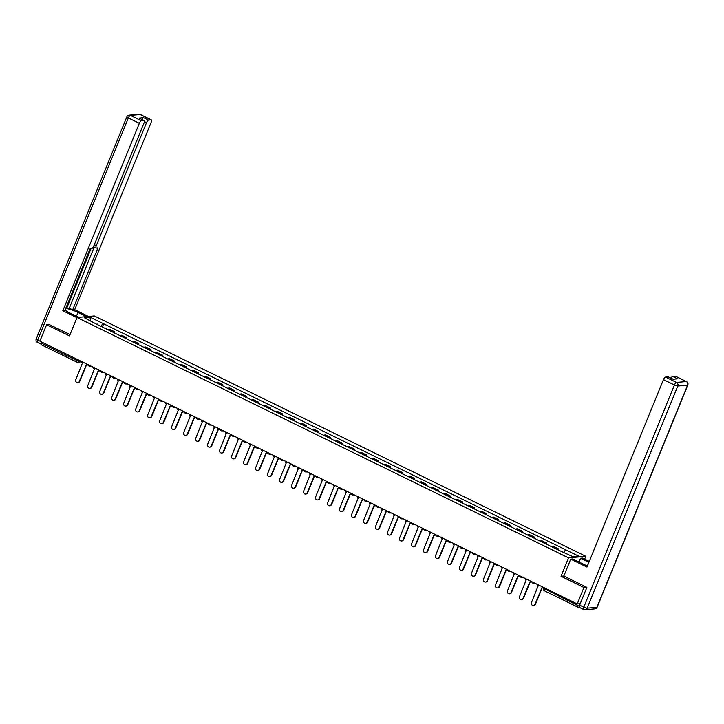 <?xml version="1.0" encoding="UTF-8"?>
<svg xmlns="http://www.w3.org/2000/svg" width="724" height="724" viewBox="0 0 724 724"><rect width="100%" height="100%" fill="white"/><g stroke="black" fill="none" stroke-linecap="round" stroke-linejoin="round"><path stroke-width="1.09" d="M584.711 559.118L585.852 556.322L94.319 315.936L77.016 317.483L568.548 557.869L561.028 576.286L583.942 587.49L577.236 603.925L39.892 341.122L46.598 324.696L69.504 335.891L77.016 317.483M41.92 345.004A1.819 0.606 -63.9 0 1 41.802 344.977A1.819 0.606 -63.9 0 1 41.901 343.411L76.726 360.443L80.509 360.995M42.345 342.325L41.901 343.411M49.313 324.452L46.598 324.696M579.363 605.934L579.245 606.214A1.819 0.606 116.1 0 0 579.146 607.78A1.819 0.606 116.1 0 0 579.263 607.798L580.024 607.735M583.942 587.49L586.657 587.245M580.232 603.653L577.236 603.925M556.783 549.263A4.172 1.394 -63.9 0 1 557.444 548.964L558.503 548.873L553.426 546.394L552.376 546.484A4.172 1.394 116.1 0 0 551.706 546.783M558.086 549.905L558.503 548.873M544.792 543.398A4.172 1.394 -63.9 0 1 545.453 543.1L546.511 543.009L541.434 540.529L540.385 540.62A4.172 1.394 116.1 0 0 539.715 540.919M546.086 544.032L546.511 543.009M532.801 537.534A4.172 1.394 -63.9 0 1 533.461 537.235L534.52 537.145L529.443 534.665L528.384 534.755A4.172 1.394 116.1 0 0 527.724 535.054M534.095 538.167L534.52 537.145M520.8 531.669A4.172 1.394 -63.9 0 1 521.47 531.371L522.529 531.28L517.452 528.801L516.393 528.891A4.172 1.394 116.1 0 0 515.732 529.19M522.104 532.303L522.529 531.28M508.809 525.805A4.172 1.394 -63.9 0 1 509.479 525.506L510.529 525.416L505.461 522.927L504.402 523.027A4.172 1.394 116.1 0 0 503.741 523.325M510.112 526.439L510.529 525.416M496.818 519.941A4.172 1.394 -63.9 0 1 497.488 519.642L498.537 519.551L493.469 517.063L492.411 517.162A4.172 1.394 116.1 0 0 491.75 517.461M498.121 520.574L498.537 519.551M484.827 514.076A4.172 1.394 -63.9 0 1 485.496 513.778L486.546 513.687L481.478 511.198L480.419 511.298A4.172 1.394 116.1 0 0 479.75 511.596M486.13 514.71L486.546 513.687M472.835 508.212A4.172 1.394 -63.9 0 1 473.496 507.913L474.555 507.814L469.487 505.334L468.428 505.433A4.172 1.394 116.1 0 0 467.758 505.732M474.139 508.845L474.555 507.814M460.844 502.347A4.172 1.394 -63.9 0 1 461.505 502.049L462.564 501.949L457.487 499.469L456.437 499.569A4.172 1.394 116.1 0 0 455.767 499.859M462.147 502.981L462.564 501.949M448.853 496.483A4.172 1.394 -63.9 0 1 449.514 496.184L450.572 496.085L445.495 493.605L444.446 493.705A4.172 1.394 116.1 0 0 443.776 493.994M450.156 497.116L450.572 496.085M436.862 490.619A4.172 1.394 -63.9 0 1 437.522 490.32L438.581 490.22L433.504 487.741L432.454 487.831A4.172 1.394 116.1 0 0 431.785 488.13M438.156 491.252L438.581 490.22M424.87 484.745A4.172 1.394 -63.9 0 1 425.531 484.456L426.59 484.356L421.513 481.876L420.454 481.967A4.172 1.394 116.1 0 0 419.793 482.265M426.164 485.388L426.59 484.356M412.87 478.881A4.172 1.394 -63.9 0 1 413.54 478.591L414.599 478.492L409.522 476.012L408.463 476.102A4.172 1.394 116.1 0 0 407.802 476.401M414.173 479.523L414.599 478.492M400.879 473.016A4.172 1.394 -63.9 0 1 401.548 472.718L402.598 472.627L397.53 470.148L396.471 470.238A4.172 1.394 116.1 0 0 395.811 470.537M402.182 473.659L402.598 472.627M388.888 467.152A4.172 1.394 -63.9 0 1 389.557 466.853L390.607 466.763L385.539 464.283L384.48 464.374A4.172 1.394 116.1 0 0 383.82 464.672M390.191 467.794L390.607 466.763M376.896 461.288A4.172 1.394 -63.9 0 1 377.566 460.989L378.616 460.898L373.548 458.419L372.489 458.509A4.172 1.394 116.1 0 0 371.828 458.808M378.2 461.921L378.616 460.898M364.905 455.423A4.172 1.394 -63.9 0 1 365.575 455.125L366.625 455.034L361.557 452.554L360.498 452.645A4.172 1.394 116.1 0 0 359.828 452.943M366.208 456.057L366.625 455.034M352.914 449.559A4.172 1.394 -63.9 0 1 353.574 449.26L354.633 449.17L349.556 446.69L348.506 446.78A4.172 1.394 116.1 0 0 347.837 447.079M354.217 450.192L354.633 449.17M340.923 443.694A4.172 1.394 -63.9 0 1 341.583 443.396L342.642 443.305L337.565 440.816L336.515 440.916A4.172 1.394 116.1 0 0 335.846 441.215M342.226 444.328L342.642 443.305M328.931 437.83A4.172 1.394 -63.9 0 1 329.592 437.531L330.651 437.441L325.574 434.952L324.524 435.052A4.172 1.394 116.1 0 0 323.854 435.35M330.225 438.463L330.651 437.441M316.94 431.966A4.172 1.394 -63.9 0 1 317.601 431.667L318.66 431.576L313.582 429.088L312.524 429.187A4.172 1.394 116.1 0 0 311.863 429.486M318.234 432.599L318.66 431.576M304.949 426.101A4.172 1.394 -63.9 0 1 305.609 425.803L306.668 425.703L301.591 423.223L300.532 423.323A4.172 1.394 116.1 0 0 299.872 423.621M306.243 426.735L306.668 425.703M292.949 420.237A4.172 1.394 -63.9 0 1 293.618 419.938L294.677 419.839L289.6 417.359L288.541 417.458A4.172 1.394 116.1 0 0 287.881 417.748M294.252 420.87L294.677 419.839M280.957 414.372A4.172 1.394 -63.9 0 1 281.627 414.074L282.677 413.974L277.609 411.494L276.55 411.594A4.172 1.394 116.1 0 0 275.889 411.884M282.26 415.006L282.677 413.974M268.966 408.508A4.172 1.394 -63.9 0 1 269.636 408.209L270.686 408.11L265.618 405.63L264.559 405.721A4.172 1.394 116.1 0 0 263.898 406.019M270.269 409.141L270.686 408.11M256.975 402.635A4.172 1.394 -63.9 0 1 257.644 402.345L258.694 402.245L253.626 399.766L252.567 399.856A4.172 1.394 116.1 0 0 251.898 400.155M258.278 403.277L258.694 402.245M244.983 396.77A4.172 1.394 -63.9 0 1 245.644 396.481L246.703 396.381L241.626 393.901L240.576 393.992A4.172 1.394 116.1 0 0 239.906 394.29M246.287 397.413L246.703 396.381M232.992 390.906A4.172 1.394 -63.9 0 1 233.653 390.607L234.712 390.517L229.635 388.037L228.585 388.127A4.172 1.394 116.1 0 0 227.915 388.426M234.295 391.548L234.712 390.517M221.001 385.041A4.172 1.394 -63.9 0 1 221.662 384.743L222.721 384.652L217.643 382.172L216.594 382.263A4.172 1.394 116.1 0 0 215.924 382.562M222.304 385.684L222.721 384.652M209.01 379.177A4.172 1.394 -63.9 0 1 209.67 378.878L210.729 378.788L205.652 376.308L204.602 376.399A4.172 1.394 116.1 0 0 203.933 376.697M210.304 379.81L210.729 378.788M197.018 373.312A4.172 1.394 -63.9 0 1 197.679 373.014L198.738 372.923L193.661 370.444L192.602 370.534A4.172 1.394 116.1 0 0 191.941 370.833M198.313 373.946L198.738 372.923M185.018 367.448A4.172 1.394 -63.9 0 1 185.688 367.149L186.747 367.059L181.67 364.579L180.611 364.67A4.172 1.394 116.1 0 0 179.95 364.968M186.321 368.082L186.747 367.059M173.027 361.584A4.172 1.394 -63.9 0 1 173.697 361.285L174.746 361.195L169.678 358.715L168.62 358.805A4.172 1.394 116.1 0 0 167.959 359.104M174.33 362.217L174.746 361.195M161.036 355.719A4.172 1.394 -63.9 0 1 161.705 355.421L162.755 355.33L157.687 352.841L156.628 352.941A4.172 1.394 116.1 0 0 155.968 353.24M162.339 356.353L162.755 355.33M149.044 349.855A4.172 1.394 -63.9 0 1 149.714 349.556L150.764 349.466L145.696 346.977L144.637 347.077A4.172 1.394 116.1 0 0 143.967 347.375M150.348 350.488L150.764 349.466M137.053 343.991A4.172 1.394 -63.9 0 1 137.714 343.692L138.773 343.592L133.696 341.113L132.646 341.212A4.172 1.394 116.1 0 0 131.976 341.511M138.356 344.624L138.773 343.592M125.062 338.126A4.172 1.394 -63.9 0 1 125.723 337.827L126.781 337.728L121.704 335.248L120.655 335.348A4.172 1.394 116.1 0 0 119.985 335.637M126.365 338.76L126.781 337.728M113.071 332.262A4.172 1.394 -63.9 0 1 113.731 331.963L114.79 331.863L109.713 329.384L108.663 329.483A4.172 1.394 116.1 0 0 107.994 329.773M114.374 332.895L114.79 331.863M563.725 552.186L565.652 549.769L578.567 556.086L572.756 556.602L559.028 550.358L96.401 324.108L84.301 317.718L90.111 317.202L103.025 323.51L100.826 326.271M565.652 549.769L103.025 323.51M585.852 556.322L568.548 557.869M563.842 576.033L561.028 576.286M102.374 327.031L103.84 323.438M97.224 324.506L97.215 324.035M90.355 320.678L90.111 317.202M537.108 584.304A1.819 1.674 -95.1 0 0 538.113 585.978L531.488 602.558A2.091 1.928 -95.1 0 0 533.443 605.499A2.091 1.928 -95.1 0 0 535.027 604.287L541.878 587.825A1.819 1.674 -95.1 0 0 543.697 587.517M543.697 587.798A1.819 1.674 84.9 0 1 542.937 587.942M542.131 587.924L535.47 604.241A2.091 1.928 84.9 0 1 533.669 605.463M525.117 578.44A1.819 1.674 -95.1 0 0 526.122 580.114L519.497 596.685A2.091 1.928 -95.1 0 0 521.452 599.635A2.091 1.928 -95.1 0 0 523.036 598.422L529.887 581.96A1.819 1.674 -95.1 0 0 531.706 581.653M531.959 581.779A1.819 1.674 84.9 0 1 530.945 582.078M530.14 582.06L523.479 598.377A2.091 1.928 84.9 0 1 521.669 599.599M513.126 572.566A1.819 1.674 -95.1 0 0 514.13 574.25L507.506 590.82A2.091 1.928 -95.1 0 0 509.461 593.771A2.091 1.928 -95.1 0 0 511.035 592.549L517.895 576.096A1.819 1.674 -95.1 0 0 519.705 575.788M519.968 575.915A1.819 1.674 84.9 0 1 518.954 576.214M518.149 576.195L511.488 592.513A2.091 1.928 84.9 0 1 509.678 593.734M579.028 562.032L580.558 558.276L582.603 558.086L589.291 561.362M580.558 558.276L588.884 562.349M579.671 607.499A2.724 0.914 -63.9 0 1 579.481 607.472A2.724 0.914 -63.9 0 1 579.643 605.119L586.883 587.363L563.824 576.078L570.729 559.154L572.774 558.973L583.689 564.304A10.217 1.91 22.2 0 0 587.417 565.951M570.729 559.154L586.956 567.082L663.456 379.62A2.724 0.914 -63.9 0 1 665.501 377.05L668.134 376.815A2.724 0.914 -63.9 0 1 668.315 376.851A2.724 0.914 -63.9 0 1 668.46 376.978M671.003 378.163A2.724 0.914 -63.9 0 1 672.668 376.417L675.293 376.181A2.724 0.914 -63.9 0 1 675.483 376.209A2.724 0.914 -63.9 0 1 675.619 376.335M668.134 376.815L673.049 379.222L677.583 378.824L672.668 376.417M78.69 317.329L70.174 313.166A10.217 1.91 22.2 0 1 65.115 309.981M76.427 316.225L77.966 312.469A10.217 1.91 22.2 0 0 65.685 308.569M77.966 312.469L86.482 316.632M88.518 316.451L74.699 309.691L72.662 309.872L97.939 247.934L96.31 248.079A2.724 0.914 116.1 0 1 96.12 248.051A2.724 0.914 116.1 0 1 96.283 245.698L146.492 122.655L144.411 121.632M65.884 308.098L69.278 308.216L72.662 309.872M141.379 120.718L144.013 120.483A2.724 0.914 116.1 0 1 144.194 120.519A2.724 0.914 116.1 0 1 144.04 122.872L93.821 245.916A2.724 0.914 116.1 0 1 91.776 248.486L90.147 248.631L64.87 310.569L62.834 310.75L139.334 123.288L128.338 117.912L37.684 340.063L41.838 342.081A2.724 0.914 116.1 0 0 41.639 344.425L37.521 342.416A2.724 0.914 -63.9 0 1 37.684 340.063A2.724 0.507 -157.8 0 1 36.2 338.941L126.854 116.79A2.724 0.507 -157.8 0 0 128.338 117.912A2.724 0.914 -63.9 0 1 130.392 115.342L141.379 120.718A2.724 0.914 116.1 0 0 139.334 123.288M76.943 317.655L62.834 310.75M74.699 309.691L151.198 122.229A2.724 0.914 116.1 0 0 151.361 119.876A2.724 0.914 116.1 0 0 151.171 119.849L148.547 120.084A2.724 0.914 116.1 0 0 146.492 122.655M141.967 119.424A2.724 0.914 -63.9 0 1 143.624 117.677L139.089 118.084A2.724 0.914 -63.9 0 1 139.28 118.112A2.724 0.914 -63.9 0 1 139.415 118.238M49.024 324.479L70.038 334.588M66.608 308.46L91.061 248.549M69.278 308.216L94.21 247.119M501.135 566.702A1.819 1.674 -95.1 0 0 502.139 568.385L495.515 584.956A2.091 1.928 -95.1 0 0 497.469 587.906A2.091 1.928 -95.1 0 0 499.044 586.684L505.904 570.231A1.819 1.674 -95.1 0 0 507.714 569.924M507.967 570.05A1.819 1.674 84.9 0 1 506.963 570.349M506.157 570.331L499.497 586.648A2.091 1.928 84.9 0 1 497.687 587.87M489.143 560.838A1.819 1.674 -95.1 0 0 490.148 562.521L483.523 579.091A2.091 1.928 -95.1 0 0 485.469 582.042A2.091 1.928 -95.1 0 0 487.053 580.82L493.913 564.367A1.819 1.674 -95.1 0 0 495.723 564.059M495.976 564.186A1.819 1.674 84.9 0 1 494.972 564.485M494.166 564.467L487.505 580.784A2.091 1.928 84.9 0 1 485.695 582.005M477.143 554.973A1.819 1.674 -95.1 0 0 478.148 556.656L471.523 573.227A2.091 1.928 -95.1 0 0 473.478 576.177A2.091 1.928 -95.1 0 0 475.062 574.956L481.922 558.503A1.819 1.674 -95.1 0 0 483.732 558.195M483.985 558.322A1.819 1.674 84.9 0 1 482.98 558.62M482.175 558.593L475.514 574.919A2.091 1.928 84.9 0 1 473.704 576.141M465.152 549.109A1.819 1.674 -95.1 0 0 466.156 550.792L459.532 567.363A2.091 1.928 -95.1 0 0 461.487 570.304A2.091 1.928 -95.1 0 0 463.07 569.091L469.93 552.629A1.819 1.674 -95.1 0 0 471.74 552.331M471.994 552.457A1.819 1.674 84.9 0 1 470.989 552.756M470.184 552.729L463.523 569.055A2.091 1.928 84.9 0 1 461.713 570.277M453.161 543.244A1.819 1.674 -95.1 0 0 454.165 544.928L447.541 561.498A2.091 1.928 -95.1 0 0 449.495 564.439A2.091 1.928 -95.1 0 0 451.079 563.227L457.93 546.765A1.819 1.674 -95.1 0 0 459.749 546.466M460.002 546.593A1.819 1.674 84.9 0 1 458.998 546.891M458.192 546.864L451.532 563.191A2.091 1.928 84.9 0 1 449.722 564.412M441.169 537.38A1.819 1.674 -95.1 0 0 442.174 539.063L435.549 555.634A2.091 1.928 -95.1 0 0 437.504 558.575A2.091 1.928 -95.1 0 0 439.088 557.362L445.939 540.9A1.819 1.674 -95.1 0 0 447.758 540.602M448.011 540.728A1.819 1.674 84.9 0 1 446.998 541.027M446.201 541L439.54 557.326A2.091 1.928 84.9 0 1 437.73 558.548M429.178 531.516A1.819 1.674 -95.1 0 0 430.183 533.199L423.558 549.769A2.091 1.928 -95.1 0 0 425.513 552.711A2.091 1.928 -95.1 0 0 427.097 551.498L433.947 535.036A1.819 1.674 -95.1 0 0 435.767 534.737M436.02 534.864A1.819 1.674 84.9 0 1 435.006 535.163M434.201 535.136L427.54 551.462A2.091 1.928 84.9 0 1 425.739 552.674M417.187 525.651A1.819 1.674 -95.1 0 0 418.191 527.334L411.567 543.905A2.091 1.928 -95.1 0 0 413.522 546.846A2.091 1.928 -95.1 0 0 415.105 545.634L421.956 529.172A1.819 1.674 -95.1 0 0 423.775 528.873M424.029 529A1.819 1.674 84.9 0 1 423.015 529.289M422.21 529.271L415.549 545.588A2.091 1.928 84.9 0 1 413.748 546.81M405.196 519.787A1.819 1.674 -95.1 0 0 406.2 521.47L399.576 538.041A2.091 1.928 -95.1 0 0 401.53 540.982A2.091 1.928 -95.1 0 0 403.114 539.769L409.965 523.307A1.819 1.674 -95.1 0 0 411.775 523.009M412.037 523.126A1.819 1.674 84.9 0 1 411.024 523.425M410.218 523.407L403.558 539.724A2.091 1.928 84.9 0 1 401.748 540.946M393.204 513.922A1.819 1.674 -95.1 0 0 394.209 515.597L387.584 532.176A2.091 1.928 -95.1 0 0 389.539 535.117A2.091 1.928 -95.1 0 0 391.114 533.905L397.974 517.443A1.819 1.674 -95.1 0 0 399.784 517.144M400.037 517.262A1.819 1.674 84.9 0 1 399.033 517.56M398.227 517.542L391.566 533.86A2.091 1.928 84.9 0 1 389.756 535.081M381.213 508.058A1.819 1.674 -95.1 0 0 382.218 509.732L375.593 526.312A2.091 1.928 -95.1 0 0 377.539 529.253A2.091 1.928 -95.1 0 0 379.123 528.04L385.983 511.578A1.819 1.674 -95.1 0 0 387.793 511.28M388.046 511.397A1.819 1.674 84.9 0 1 387.041 511.696M386.236 511.678L379.575 527.995A2.091 1.928 84.9 0 1 377.765 529.217M369.213 502.194A1.819 1.674 -95.1 0 0 370.217 503.868L363.593 520.447A2.091 1.928 -95.1 0 0 365.548 523.389A2.091 1.928 -95.1 0 0 367.131 522.176L373.991 505.714A1.819 1.674 -95.1 0 0 375.801 505.415M376.055 505.533A1.819 1.674 84.9 0 1 375.05 505.832M374.245 505.814L367.584 522.131A2.091 1.928 84.9 0 1 365.774 523.352M357.222 496.329A1.819 1.674 -95.1 0 0 358.226 498.003L351.602 514.574A2.091 1.928 -95.1 0 0 353.556 517.524A2.091 1.928 -95.1 0 0 355.14 516.312L362 499.85A1.819 1.674 -95.1 0 0 363.81 499.542M364.063 499.669A1.819 1.674 84.9 0 1 363.059 499.967M362.253 499.949L355.593 516.266A2.091 1.928 84.9 0 1 353.783 517.488M345.23 490.456A1.819 1.674 -95.1 0 0 346.235 492.139L339.61 508.71A2.091 1.928 -95.1 0 0 341.565 511.66A2.091 1.928 -95.1 0 0 343.149 510.447L350 493.985A1.819 1.674 -95.1 0 0 351.819 493.678M354.832 495.153A1.819 1.674 84.9 0 1 354.081 495.433A1.819 1.819 0 0 1 352.108 493.822A1.819 1.674 84.9 0 1 351.068 494.103M350.262 494.085L343.601 510.402A2.091 1.928 84.9 0 1 341.791 511.624M333.239 484.591A1.819 1.674 -95.1 0 0 334.244 486.275L327.619 502.845A2.091 1.928 -95.1 0 0 329.574 505.795A2.091 1.928 -95.1 0 0 331.158 504.574L338.008 488.121A1.819 1.674 -95.1 0 0 339.827 487.813M340.081 487.94A1.819 1.674 84.9 0 1 339.067 488.238M338.271 488.22L331.61 504.538A2.091 1.928 84.9 0 1 329.8 505.759M321.248 478.727A1.819 1.674 -95.1 0 0 322.252 480.41L315.628 496.981A2.091 1.928 -95.1 0 0 317.583 499.931A2.091 1.928 -95.1 0 0 319.166 498.709L326.017 482.256A1.819 1.674 -95.1 0 0 327.836 481.949M330.85 483.424A1.819 1.674 84.9 0 1 330.09 483.704A1.819 1.819 0 0 1 328.126 482.094A1.819 1.674 84.9 0 1 327.076 482.374M326.271 482.356L319.61 498.673A2.091 1.928 84.9 0 1 317.809 499.895M309.257 472.863A1.819 1.674 -95.1 0 0 310.261 474.546L303.637 491.116A2.091 1.928 -95.1 0 0 305.591 494.067A2.091 1.928 -95.1 0 0 307.175 492.845L314.026 476.392A1.819 1.674 -95.1 0 0 315.845 476.084M318.859 477.559A1.819 1.674 84.9 0 1 318.098 477.84A1.819 1.819 0 0 1 316.135 476.229A1.819 1.674 84.9 0 1 315.085 476.51M314.279 476.483L307.619 492.809A2.091 1.928 84.9 0 1 305.818 494.03M297.265 466.998A1.819 1.674 -95.1 0 0 298.27 468.681L291.645 485.252A2.091 1.928 -95.1 0 0 293.6 488.193A2.091 1.928 -95.1 0 0 295.184 486.981L302.035 470.519A1.819 1.674 -95.1 0 0 303.845 470.22M304.107 470.347A1.819 1.674 84.9 0 1 303.094 470.645M302.288 470.618L295.627 486.944A2.091 1.928 84.9 0 1 293.817 488.166M285.274 461.134A1.819 1.674 -95.1 0 0 286.279 462.817L279.654 479.388A2.091 1.928 -95.1 0 0 281.609 482.329A2.091 1.928 -95.1 0 0 283.184 481.116L290.043 464.654A1.819 1.674 -95.1 0 0 291.853 464.356M294.876 465.831A1.819 1.674 84.9 0 1 294.116 466.111A1.819 1.819 0 0 1 292.152 464.5A1.819 1.674 84.9 0 1 291.102 464.781M290.297 464.754L283.636 481.08A2.091 1.928 84.9 0 1 281.826 482.302M273.283 455.269A1.819 1.674 -95.1 0 0 274.287 456.953L267.663 473.523A2.091 1.928 -95.1 0 0 269.618 476.464A2.091 1.928 -95.1 0 0 271.192 475.252L278.052 458.79A1.819 1.674 -95.1 0 0 279.862 458.491M280.116 458.618A1.819 1.674 84.9 0 1 279.111 458.916M278.306 458.889L271.645 475.216A2.091 1.928 84.9 0 1 269.835 476.437M261.292 449.405A1.819 1.674 -95.1 0 0 262.296 451.088L255.662 467.659A2.091 1.928 -95.1 0 0 257.617 470.6A2.091 1.928 -95.1 0 0 259.201 469.387L266.061 452.925A1.819 1.674 -95.1 0 0 267.871 452.627M268.124 452.753A1.819 1.674 84.9 0 1 267.12 453.052M266.314 453.025L259.654 469.351A2.091 1.928 84.9 0 1 257.844 470.564M249.291 443.541A1.819 1.674 -95.1 0 0 250.296 445.224L243.671 461.794A2.091 1.928 -95.1 0 0 245.626 464.736A2.091 1.928 -95.1 0 0 247.21 463.523L254.07 447.061A1.819 1.674 -95.1 0 0 255.88 446.762M256.133 446.889A1.819 1.674 84.9 0 1 255.129 447.179M254.323 447.161L247.662 463.478A2.091 1.928 84.9 0 1 245.852 464.699M237.3 437.676A1.819 1.674 -95.1 0 0 238.305 439.359L231.68 455.93A2.091 1.928 -95.1 0 0 233.635 458.871A2.091 1.928 -95.1 0 0 235.219 457.659L242.078 441.197A1.819 1.674 -95.1 0 0 243.888 440.898M244.142 441.016A1.819 1.674 84.9 0 1 243.137 441.314M242.332 441.296L235.671 457.613A2.091 1.928 84.9 0 1 233.861 458.835M225.309 431.812A1.819 1.674 -95.1 0 0 226.313 433.486L219.689 450.066A2.091 1.928 -95.1 0 0 221.644 453.007A2.091 1.928 -95.1 0 0 223.227 451.794L230.078 435.332A1.819 1.674 -95.1 0 0 231.897 435.034M232.151 435.151A1.819 1.674 84.9 0 1 231.137 435.45M230.341 435.432L223.68 451.749A2.091 1.928 84.9 0 1 221.87 452.971M213.318 425.947A1.819 1.674 -95.1 0 0 214.322 427.622L207.698 444.201A2.091 1.928 -95.1 0 0 209.652 447.142A2.091 1.928 -95.1 0 0 211.236 445.93L218.087 429.468A1.819 1.674 -95.1 0 0 219.906 429.169M220.159 429.287A1.819 1.674 84.9 0 1 219.146 429.585M218.34 429.567L211.689 445.884A2.091 1.928 84.9 0 1 209.879 447.106M201.326 420.083A1.819 1.674 -95.1 0 0 202.331 421.757L195.706 438.337A2.091 1.928 -95.1 0 0 197.661 441.278A2.091 1.928 -95.1 0 0 199.245 440.065L206.096 423.603A1.819 1.674 -95.1 0 0 207.915 423.305M208.168 423.422A1.819 1.674 84.9 0 1 207.155 423.721M206.349 423.703L199.688 440.02A2.091 1.928 84.9 0 1 197.887 441.242M189.335 414.219A1.819 1.674 -95.1 0 0 190.34 415.893L183.715 432.463A2.091 1.928 -95.1 0 0 185.67 435.414A2.091 1.928 -95.1 0 0 187.254 434.201L194.104 417.739A1.819 1.674 -95.1 0 0 195.923 417.431M196.177 417.558A1.819 1.674 84.9 0 1 195.163 417.857M194.358 417.839L187.697 434.156A2.091 1.928 84.9 0 1 185.887 435.377M177.344 408.354A1.819 1.674 -95.1 0 0 178.348 410.028L171.724 426.599A2.091 1.928 -95.1 0 0 173.679 429.549A2.091 1.928 -95.1 0 0 175.253 428.337L182.113 411.875A1.819 1.674 -95.1 0 0 183.923 411.567M184.186 411.694A1.819 1.674 84.9 0 1 183.172 411.992M182.367 411.974L175.706 428.291A2.091 1.928 84.9 0 1 173.896 429.513M165.353 402.481A1.819 1.674 -95.1 0 0 166.357 404.164L159.733 420.734A2.091 1.928 -95.1 0 0 161.687 423.685A2.091 1.928 -95.1 0 0 163.262 422.463L170.122 406.01A1.819 1.674 -95.1 0 0 171.932 405.702M172.185 405.829A1.819 1.674 84.9 0 1 171.181 406.128M170.375 406.11L163.715 422.427A2.091 1.928 84.9 0 1 161.905 423.649M153.361 396.616A1.819 1.674 -95.1 0 0 154.366 398.3L147.741 414.87A2.091 1.928 -95.1 0 0 149.687 417.82A2.091 1.928 -95.1 0 0 151.271 416.599L158.131 400.146A1.819 1.674 -95.1 0 0 159.941 399.838M160.194 399.965A1.819 1.674 84.9 0 1 159.19 400.263M158.384 400.245L151.723 416.562A2.091 1.928 84.9 0 1 149.913 417.784M141.361 390.752A1.819 1.674 -95.1 0 0 142.366 392.435L135.741 409.006A2.091 1.928 -95.1 0 0 137.696 411.956A2.091 1.928 -95.1 0 0 139.28 410.734L146.139 394.281A1.819 1.674 -95.1 0 0 147.949 393.974M148.203 394.1A1.819 1.674 84.9 0 1 147.198 394.399M146.393 394.372L139.732 410.698A2.091 1.928 84.9 0 1 137.922 411.92M129.37 384.887A1.819 1.674 -95.1 0 0 130.374 386.571L123.75 403.141A2.091 1.928 -95.1 0 0 125.705 406.092A2.091 1.928 -95.1 0 0 127.288 404.87L134.148 388.408A1.819 1.674 -95.1 0 0 135.958 388.109M136.212 388.236A1.819 1.674 84.9 0 1 135.207 388.535M134.402 388.507L127.741 404.834A2.091 1.928 84.9 0 1 125.931 406.055M117.378 379.023A1.819 1.674 -95.1 0 0 118.383 380.706L111.758 397.277A2.091 1.928 -95.1 0 0 113.713 400.218A2.091 1.928 -95.1 0 0 115.297 399.005L122.148 382.543A1.819 1.674 -95.1 0 0 123.967 382.245M124.22 382.372A1.819 1.674 84.9 0 1 123.207 382.67M122.41 382.643L115.75 398.969A2.091 1.928 84.9 0 1 113.94 400.191M105.387 373.159A1.819 1.674 -95.1 0 0 106.392 374.842L99.767 391.413A2.091 1.928 -95.1 0 0 101.722 394.354A2.091 1.928 -95.1 0 0 103.306 393.141L110.157 376.679A1.819 1.674 -95.1 0 0 111.976 376.38M112.229 376.507A1.819 1.674 84.9 0 1 111.215 376.806M110.41 376.779L103.758 393.105A2.091 1.928 84.9 0 1 101.948 394.327M93.396 367.294A1.819 1.674 -95.1 0 0 94.401 368.978L87.776 385.548A2.091 1.928 -95.1 0 0 89.731 388.489A2.091 1.928 -95.1 0 0 91.315 387.277L98.165 370.815A1.819 1.674 -95.1 0 0 99.984 370.516M100.238 370.643A1.819 1.674 84.9 0 1 99.224 370.941M98.419 370.914L91.758 387.24A2.091 1.928 84.9 0 1 89.957 388.453M81.405 361.43A1.819 1.674 -95.1 0 0 82.409 363.113L75.785 379.684A2.091 1.928 -95.1 0 0 77.74 382.625A2.091 1.928 -95.1 0 0 79.323 381.412L86.174 364.95A1.819 1.674 -95.1 0 0 87.993 364.652M88.247 364.778A1.819 1.674 84.9 0 1 87.233 365.068M86.428 365.05L79.767 381.376A2.091 1.928 84.9 0 1 77.966 382.589M79.269 360.38L78.961 361.131A1.819 1.674 -95.1 0 1 76.744 362.036A1.819 0.606 -63.9 0 1 76.626 362.009A1.819 0.606 -63.9 0 1 76.726 360.443L77.169 359.357M120.655 335.348L125.723 337.827M132.646 341.212L137.714 343.692M144.637 347.077L149.714 349.556M156.628 352.941L161.705 355.421M168.62 358.805L173.697 361.285M180.611 364.67L185.688 367.149M192.602 370.534L197.679 373.014M204.602 376.399L209.67 378.878M216.594 382.263L221.662 384.743M228.585 388.127L233.653 390.607M240.576 393.992L245.644 396.481M252.567 399.856L257.644 402.345M264.559 405.721L269.636 408.209M276.55 411.594L281.627 414.074M288.541 417.458L293.618 419.938M300.532 423.323L305.609 425.803M312.524 429.187L317.601 431.667M324.524 435.052L329.592 437.531M336.515 440.916L341.583 443.396M348.506 446.78L353.574 449.26M360.498 452.645L365.575 455.125M372.489 458.509L377.566 460.989M384.48 464.374L389.557 466.853M396.471 470.238L401.548 472.718M408.463 476.102L413.54 478.591M420.454 481.967L425.531 484.456M432.454 487.831L437.522 490.32M444.446 493.705L449.514 496.184M456.437 499.569L461.505 502.049M468.428 505.433L473.496 507.913M480.419 511.298L485.496 513.778M492.411 517.162L497.488 519.642M504.402 523.027L509.479 525.506M516.393 528.891L521.47 531.371M528.384 534.755L533.461 537.235M540.385 540.62L545.453 543.1M552.376 546.484L557.444 548.964M108.663 329.483L113.731 331.963M534.719 583.137A1.819 1.674 84.9 0 1 533.126 583.254M522.728 577.263A1.819 1.674 84.9 0 1 521.135 577.39M510.737 571.399A1.819 1.674 84.9 0 1 509.144 571.526M498.746 565.534A1.819 1.674 84.9 0 1 497.153 565.661M486.754 559.67A1.819 1.674 84.9 0 1 485.161 559.788M474.763 553.806A1.819 1.674 84.9 0 1 473.161 553.923M462.763 547.941A1.819 1.674 84.9 0 1 461.17 548.059M450.771 542.077A1.819 1.674 84.9 0 1 449.179 542.195M438.78 536.212A1.819 1.674 84.9 0 1 437.187 536.33M426.789 530.348A1.819 1.674 84.9 0 1 425.196 530.466M414.798 524.484A1.819 1.674 84.9 0 1 413.205 524.601M402.806 518.619A1.819 1.674 84.9 0 1 401.214 518.737M390.815 512.755A1.819 1.674 84.9 0 1 389.222 512.873M378.824 506.891A1.819 1.674 84.9 0 1 377.231 507.008M366.833 501.026A1.819 1.674 84.9 0 1 365.231 501.144M355.194 495.334L354.081 495.433A1.819 1.674 84.9 0 1 353.24 495.279M342.841 489.288A1.819 1.674 84.9 0 1 341.248 489.415M331.212 483.605L330.09 483.704A1.819 1.674 84.9 0 1 329.257 483.551M319.221 477.74L318.098 477.84A1.819 1.674 84.9 0 1 317.266 477.677M306.867 471.695A1.819 1.674 84.9 0 1 305.275 471.813M295.238 466.012L294.116 466.111A1.819 1.674 84.9 0 1 293.283 465.948M282.885 459.966A1.819 1.674 84.9 0 1 281.292 460.084M270.894 454.102A1.819 1.674 84.9 0 1 269.301 454.219M258.902 448.237A1.819 1.674 84.9 0 1 257.301 448.355M246.902 442.373A1.819 1.674 84.9 0 1 245.309 442.491M234.911 436.509A1.819 1.674 84.9 0 1 233.318 436.626M222.92 430.644A1.819 1.674 84.9 0 1 221.327 430.762M210.928 424.78A1.819 1.674 84.9 0 1 209.336 424.898M198.937 418.915A1.819 1.674 84.9 0 1 197.344 419.033M186.946 413.042A1.819 1.674 84.9 0 1 185.353 413.169M174.955 407.178A1.819 1.674 84.9 0 1 173.362 407.304M162.963 401.313A1.819 1.674 84.9 0 1 161.371 401.44M150.972 395.449A1.819 1.674 84.9 0 1 149.379 395.566M138.981 389.584A1.819 1.674 84.9 0 1 137.379 389.702M126.981 383.72A1.819 1.674 84.9 0 1 125.388 383.838M114.989 377.856A1.819 1.674 84.9 0 1 113.397 377.973M102.998 371.991A1.819 1.674 84.9 0 1 101.405 372.109M91.007 366.127A1.819 1.674 84.9 0 1 89.414 366.244M543.579 588.368L579.245 606.214M544.864 588.096L544.43 589.182A1.819 0.606 -63.9 0 0 544.321 590.748A1.819 0.606 -63.9 0 0 544.448 590.766M511.035 592.549L511.488 592.513M579.643 605.119L583.788 607.146L674.442 385.005A2.724 0.507 -157.8 0 0 677.791 386.037L587.137 608.178L596.929 607.309L687.583 385.159L677.791 386.037A2.724 2.516 -95.1 0 0 676.497 382.426L686.289 381.557L675.293 376.181M665.501 377.05L676.497 382.426A2.724 0.914 116.1 0 0 674.442 385.005L663.456 379.62M686.289 381.557A2.724 2.516 84.9 0 1 687.583 385.159A2.724 0.507 -157.8 0 0 687.8 385.059A2.724 2.724 0 0 0 686.479 381.584A2.724 0.914 116.1 0 0 686.289 381.557M686.642 381.765A2.724 0.914 116.1 0 0 686.479 381.584L675.483 376.209M579.481 607.472L583.635 609.499A2.724 2.724 0 0 0 585.073 609.762A2.724 2.516 84.9 0 0 587.137 608.178A2.724 0.507 -157.8 0 1 583.788 607.146A2.724 0.914 116.1 0 0 583.635 609.499A2.724 0.914 116.1 0 0 583.816 609.527A2.724 2.516 84.9 0 0 585.073 609.762L594.866 608.893A2.724 2.516 -95.1 0 0 596.929 607.309A2.724 0.507 -157.8 0 0 597.146 607.21L687.8 385.059M144.013 120.483L139.089 118.084M143.624 117.677L148.547 120.084M151.171 119.849L140.185 114.473L130.392 115.342A2.724 2.516 -95.1 0 0 129.134 115.107A2.724 2.724 0 0 0 126.854 116.79M94.31 244.73L96.283 245.698M151.361 119.876L140.365 114.501A2.724 2.724 0 0 0 138.927 114.238A2.724 2.516 84.9 0 1 140.185 114.473A2.724 0.914 -63.9 0 1 140.365 114.501A2.724 0.914 -63.9 0 1 140.501 114.627M37.711 342.443A2.724 0.914 -63.9 0 1 37.521 342.416A2.724 2.724 0 0 1 36.2 338.941M499.044 586.684L499.497 586.648M487.053 580.82L487.505 580.784M475.062 574.956L475.514 574.919M451.079 563.227L451.532 563.191M439.088 557.362L439.54 557.326M391.114 533.905L391.566 533.86M379.123 528.04L379.575 527.995M367.131 522.176L367.584 522.131M355.14 516.312L355.593 516.266M343.149 510.447L343.601 510.402M331.158 504.574L331.61 504.538M283.184 481.116L283.636 481.08M271.192 475.252L271.645 475.216M259.201 469.387L259.654 469.351M247.21 463.523L247.662 463.478M235.219 457.659L235.671 457.613M223.227 451.794L223.68 451.749M211.236 445.93L211.689 445.884M175.253 428.337L175.706 428.291M163.262 422.463L163.715 422.427M151.271 416.599L151.723 416.562M139.28 410.734L139.732 410.698M127.288 404.87L127.741 404.834M115.297 399.005L115.75 398.969M103.306 393.141L103.758 393.105M531.995 581.797A1.819 1.819 0 0 0 533.959 583.408L535.081 583.309M520.004 575.933A1.819 1.819 0 0 0 521.968 577.544L523.09 577.444M508.013 570.069A1.819 1.819 0 0 0 509.977 571.679L511.099 571.58M496.021 564.204A1.819 1.819 0 0 0 497.985 565.815L499.108 565.716M484.03 558.34A1.819 1.819 0 0 0 485.994 559.951L487.107 559.851M472.03 552.475A1.819 1.819 0 0 0 474.003 554.086L475.116 553.987M460.039 546.611A1.819 1.819 0 0 0 462.012 548.222L463.125 548.122M448.047 540.747A1.819 1.819 0 0 0 450.02 542.357L451.133 542.258M436.056 534.882A1.819 1.819 0 0 0 438.02 536.493L439.142 536.384M424.065 529.018A1.819 1.819 0 0 0 426.029 530.62L427.151 530.52M412.074 523.153A1.819 1.819 0 0 0 414.038 524.755L415.16 524.656M400.082 517.289A1.819 1.819 0 0 0 402.046 518.891L403.168 518.791M388.091 511.416A1.819 1.819 0 0 0 390.055 513.026L391.177 512.927M376.1 505.551A1.819 1.819 0 0 0 378.064 507.162L379.186 507.062M364.109 499.687A1.819 1.819 0 0 0 366.072 501.298L367.186 501.198M340.117 487.958A1.819 1.819 0 0 0 342.09 489.569L343.203 489.469M304.143 470.365A1.819 1.819 0 0 0 306.107 471.976L307.229 471.876M280.161 458.636A1.819 1.819 0 0 0 282.125 460.247L283.247 460.147M268.17 452.772A1.819 1.819 0 0 0 270.133 454.382L271.256 454.274M256.178 446.907A1.819 1.819 0 0 0 258.142 448.509L259.255 448.409M244.178 441.043A1.819 1.819 0 0 0 246.151 442.645L247.264 442.545M232.187 435.178A1.819 1.819 0 0 0 234.16 436.78L235.273 436.681M220.196 429.305A1.819 1.819 0 0 0 222.168 430.916L223.282 430.816M208.204 423.44A1.819 1.819 0 0 0 210.168 425.051L211.29 424.952M196.213 417.576A1.819 1.819 0 0 0 198.177 419.187L199.299 419.087M184.222 411.712A1.819 1.819 0 0 0 186.186 413.323L187.308 413.223M172.231 405.847A1.819 1.819 0 0 0 174.194 407.458L175.317 407.359M160.239 399.983A1.819 1.819 0 0 0 162.203 401.594L163.325 401.494M148.248 394.118A1.819 1.819 0 0 0 150.212 395.729L151.325 395.63M136.248 388.254A1.819 1.819 0 0 0 138.221 389.865L139.334 389.765M124.257 382.39A1.819 1.819 0 0 0 126.229 384.001L127.343 383.901M112.265 376.525A1.819 1.819 0 0 0 114.238 378.136L115.351 378.037M100.274 370.661A1.819 1.819 0 0 0 102.238 372.272L103.36 372.172M88.283 364.796A1.819 1.819 0 0 0 90.247 366.398L91.369 366.299M543.787 587.571L543.434 588.431A1.819 1.819 0 0 0 544.321 590.748L579.146 607.78M81.45 361.846L77.586 362.19A1.819 1.819 0 0 1 76.626 362.009L41.802 344.977M533.443 605.499L533.896 605.454M530.719 582.114L531.172 582.078M518.728 576.25L519.18 576.214M594.866 608.893A2.724 2.724 0 0 0 597.146 607.21M668.315 376.851L673.157 379.213M138.927 114.238L129.134 115.107M93.432 246.739L96.12 248.051M144.194 120.519L139.28 118.112M506.737 570.385L507.189 570.349M494.745 564.521L495.198 564.476M485.469 582.042L485.922 581.996M482.754 558.656L483.207 558.611M473.478 576.177L473.93 576.132M470.763 552.792L471.215 552.747M461.487 570.304L461.939 570.268M458.772 546.928L459.224 546.882M449.495 564.439L449.948 564.403M437.504 558.575L437.957 558.539M425.513 552.711L425.965 552.674M422.789 529.325L423.241 529.289M413.522 546.846L413.974 546.81M410.798 523.461L411.25 523.425M398.806 517.597L399.259 517.56M386.815 511.732L387.268 511.696M377.539 529.253L377.991 529.217M374.824 505.868L375.276 505.832M365.548 523.389L366 523.343M362.833 500.003L363.285 499.967M353.556 517.524L354.009 517.479M350.841 494.139L351.294 494.103M341.565 511.66L342.018 511.615M329.574 505.795L330.026 505.75M317.583 499.931L318.035 499.886M305.591 494.067L306.044 494.021M302.867 470.681L303.32 470.636M290.876 464.817L291.329 464.772M278.885 458.953L279.337 458.907M266.894 453.088L267.346 453.043M257.617 470.6L258.07 470.564M254.902 447.224L255.355 447.179M245.626 464.736L246.079 464.699M242.911 441.35L243.364 441.314M233.635 458.871L234.087 458.835M221.644 453.007L222.096 452.971M209.652 447.142L210.105 447.106M197.661 441.278L198.114 441.233M194.937 417.893L195.389 417.857M182.946 412.028L183.398 411.992M170.955 406.164L171.407 406.128M158.963 400.3L159.416 400.254M149.687 417.82L150.139 417.775M146.972 394.435L147.425 394.39M137.696 411.956L138.148 411.911M134.981 388.571L135.433 388.526M125.705 406.092L126.157 406.046M122.99 382.706L123.442 382.661M113.713 400.218L114.166 400.182M101.722 394.354L102.175 394.318M89.731 388.489L90.183 388.453M87.007 365.113L87.459 365.068M77.74 382.625L78.192 382.589"/></g></svg>

